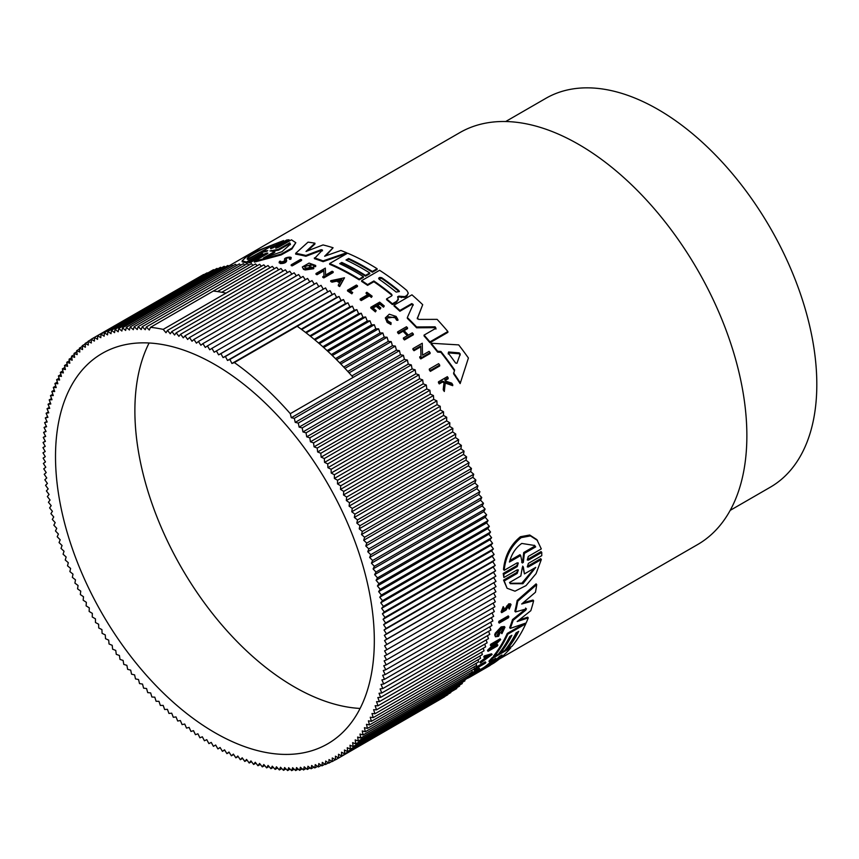 <?xml version="1.0" encoding="UTF-8"?>
<svg xmlns="http://www.w3.org/2000/svg" width="859" height="859" viewBox="0 0 859 859"><rect width="100%" height="100%" fill="white"/><g stroke="black" fill="none" stroke-linecap="round" stroke-linejoin="round"><path stroke-width="1.29" d="M541.342 559.499L528.371 566.983L527.716 566.167L540.687 558.683L541.342 559.499L536.07 573.629L526.041 585.591L515.003 591.185L507.078 588.254L503.567 580.115L516.538 572.631L517.902 570.44M503.567 580.115L504.222 580.931L517.182 573.436L518.342 569.925L517.236 569.818L503.879 577.527L503.202 573.458L516.56 565.759L517.87 563.536M503.202 573.458L503.868 574.295L517.225 566.586L518.278 562.989L517.15 562.849L504.179 570.344L503.503 569.506C504.845 555.752 510.493 544.821 520.436 536.725L529.724 535.017L536.854 539.613L541.299 548.912L528.328 556.407L527.276 560.014L528.392 560.132L541.75 552.423L541.761 555.666L528.403 563.375L527.276 566.886L528.371 566.983M528.392 560.132L527.727 559.306L541.084 551.596L541.75 552.423M499.229 623.097L498.639 622.356A237.825 137.311 -120 0 0 498.918 621.304L508.249 615.914L508.839 616.655A238.759 137.848 60 0 1 508.56 617.707L499.229 623.097A238.759 137.848 -120 0 0 499.508 622.045L508.839 616.655M474.544 670.396L473.975 669.676A237.825 137.311 -120 0 0 476.412 666.981L485.292 661.859L485.861 662.568A238.759 137.848 60 0 1 485.26 663.255L477.271 667.872A238.759 137.848 -120 0 1 475.424 669.891L474.544 670.396A238.759 137.848 -120 0 0 476.992 667.701L485.861 662.568M469.712 674.132L477.078 669.88A237.825 137.311 -120 0 0 478.42 668.646L479.172 668.216L479.752 668.936A238.759 137.848 60 0 1 476.455 671.867L475.51 672.049M510.021 605.767L507.873 607.055L506.112 610.019L501.699 612.65L501.098 611.898L503.213 606.647L503.965 608.269L502.644 611.544L505.371 609.933L509.344 604.618L511.051 604.586L509.237 609.074L508.453 607.496L509.537 605.616M505.371 609.933L504.759 609.181L508.732 603.856L510.439 603.823L511.051 604.586M509.237 609.074L508.453 607.496M467.296 677.096L470.915 675.002L471.494 675.732A238.759 137.848 60 0 1 468.316 677.901L467.436 678.17A238.759 137.848 60 0 1 464.923 679.866L464.783 679.941M484.583 658.488L485.152 659.197L481.201 662.106A238.759 137.848 60 0 1 480.525 663.019L479.956 662.3A237.825 137.311 -120 0 0 480.621 661.398L484.583 658.488A237.825 137.311 -120 0 0 485.442 657.253M485.152 659.197A238.759 137.848 -120 0 0 486.774 656.867L484.326 657.586L483.746 656.877A237.825 137.311 -120 0 0 484.369 655.9L491.541 653.785L492.11 654.494L480.525 663.019M493.904 646.355L497.275 644.411L497.855 645.12A238.759 137.848 60 0 1 497.393 645.957L488.062 651.337L487.493 650.628A237.825 137.311 -120 0 0 487.944 649.801L494.677 643.659M489.158 649.093L489.737 649.812L497.672 641.931L490.908 645.828L490.339 645.12A237.825 137.311 -120 0 0 490.757 644.229L500.088 638.849L500.668 639.558L491.284 648.91L497.855 645.12M494.698 634.812L495.46 636.787L494.698 634.812A237.825 137.311 -120 0 0 495.289 633.18L501.151 626.909L504.362 626.533L504.952 627.253L501.903 633.684L500.818 632.471L503.073 628.831M498.209 635.435L497.629 634.715A237.825 137.311 -120 0 0 498.36 632.793L499.294 632.256L499.884 632.976L498.95 633.513A238.759 137.848 60 0 1 498.209 635.435L496.921 635.338L501.291 629.003L503.503 628.724L501.398 633.19M517.376 632.138A237.825 137.311 -120 0 1 506.842 648.201L507.411 648.921A238.759 137.848 -120 0 0 518.718 631.354L516.087 632.879A238.759 137.848 60 0 1 504.781 650.435L500.561 652.872L499.981 652.164A237.825 137.311 -120 0 0 510.514 636.089M500.561 652.872A238.759 137.848 -120 0 0 511.867 635.316L509.763 636.53A238.759 137.848 60 0 1 498.445 654.086L494.215 656.534L493.646 655.825A237.825 137.311 -120 0 0 507.272 633.416L524.258 623.613M510.343 647.224L510.804 647.804A238.759 137.848 60 0 1 493.85 663.062L473.47 675.002L472.879 674.272A237.825 137.311 -120 0 0 476.928 671.577L484.079 667.336L484.659 668.055A238.759 137.848 -120 0 0 495.793 658.262L489.501 661.902L488.932 661.183A237.825 137.311 -120 0 0 492.293 657.446L494.108 656.405M498.746 653.72L500.453 652.733M505.071 650.07L507.304 648.781M484.079 667.336A237.825 137.311 -120 0 0 492.787 660.013M517.172 600.441L517.773 601.193A238.759 137.848 60 0 1 515.475 611.941L514.885 611.2A237.825 137.311 -120 0 0 517.172 600.441L536.091 583.862L536.703 584.635A238.759 137.848 60 0 1 535.458 592.27L521.671 604.006L533.611 600.795A238.759 137.848 60 0 1 530.808 610.695L517.172 621.529L528.253 617.889A238.759 137.848 60 0 1 526.159 622.947L510.257 628.401A238.759 137.848 -120 0 0 513.113 620.305L525.869 610.051L525.622 608.075M523.228 602.696L533.02 600.054L533.611 600.795M519.137 619.983L527.673 617.17L528.253 617.889M510.257 628.401L509.677 627.671A237.825 137.311 -120 0 0 512.522 619.575L525.279 609.321M471.151 675.303A237.825 137.311 -120 0 0 471.709 674.981L472.901 674.294M439.69 365.064L439.69 365.988L430.359 371.367A237.825 137.311 -120 0 0 429.317 369.961L429.317 369.048L438.648 363.658A238.759 137.848 60 0 1 439.69 365.064L430.359 370.454A238.759 137.848 -120 0 0 429.317 369.048M357.473 285.768L349.473 290.385A238.759 137.848 -120 0 1 352.705 292.543L351.825 293.821A237.825 137.311 -120 0 0 347.53 290.954L347.53 290.192L356.399 285.059A238.759 137.848 60 0 1 357.473 285.768L357.473 286.53L350.096 290.793M372.151 296.194L371.399 297.407A237.825 137.311 -120 0 0 369.37 295.861L361.242 300.553A237.825 137.311 -120 0 0 360.179 299.77L360.179 298.996L368.307 294.304A238.759 137.848 -120 0 0 366.127 292.715L366.879 292.275A238.759 137.848 60 0 1 372.151 296.194L371.399 297.407M367.727 294.648A237.825 137.311 -120 0 0 366.127 293.477L366.127 292.715M397.91 319.516L396.633 319.408L395.204 316.971L386.604 318.141L388.075 321.083L391.081 322.748L390.931 324.519L390.931 323.714L387.162 321.62L385.304 317.916L389.288 314.201L396.117 316.445L397.91 319.516L397.91 320.321L396.633 320.214L395.204 317.776L387.817 316.692M390.931 324.519L387.162 322.415L385.304 317.916M444.307 391.5L444.307 390.512A238.759 137.848 -120 0 0 443.276 388.944L443.276 389.922A237.825 137.311 -120 0 1 444.307 391.5L445.252 383.06L452.725 385.67L452.725 384.682A238.759 137.848 60 0 0 451.716 383.157L445.553 381.042A238.759 137.848 -120 0 0 444.715 379.807L448.14 377.831L448.14 378.787L445.177 380.494M444.135 382.674L442.406 382.105L439.26 383.919A237.825 137.311 -120 0 0 438.466 382.76L438.466 381.804L447.346 376.671A238.759 137.848 -120 0 1 448.14 377.831M383.522 307.189L384.274 305.965L383.522 307.189A237.825 137.311 -120 0 0 379.882 304.14L377.799 305.342M379.882 304.14L379.882 303.356L377.241 304.891A238.759 137.848 60 0 1 380.87 307.93L379.785 309.337A237.825 137.311 -120 0 0 376.156 306.298L373.107 308.059M376.156 306.298L376.156 305.514L372.548 307.597A238.759 137.848 60 0 1 376.178 310.636L375.394 311.881A237.825 137.311 -120 0 0 370.798 308.037L370.798 307.264L379.678 302.143A238.759 137.848 60 0 1 384.274 305.965M407.295 335.719A237.825 137.311 -120 0 0 403.054 331.241L398.662 333.786A237.825 137.311 -120 0 0 397.599 332.691L397.599 331.875L406.479 326.753A238.759 137.848 -120 0 1 407.531 327.837L407.531 328.653L404.095 330.651M407.531 327.837L403.58 330.124A238.759 137.848 60 0 1 408.326 335.117L412.277 332.841A238.759 137.848 60 0 1 413.329 333.979L413.329 334.817L404.46 339.939A237.825 137.311 -120 0 0 403.408 338.8L403.408 337.963L407.8 335.429A238.759 137.848 -120 0 0 403.054 330.425L398.662 332.959A238.759 137.848 -120 0 0 397.599 331.875M430.112 352.662L430.112 353.543L420.781 358.933A237.825 137.311 -120 0 0 419.729 357.634L420.942 356.055L420.749 345.952L413.995 349.86A238.759 137.848 -120 0 0 412.932 348.625L422.274 343.235L422.499 355.164L429.071 351.374A238.759 137.848 60 0 1 430.112 352.662L420.781 358.053A238.759 137.848 -120 0 0 419.729 356.753M420.942 356.936L420.749 346.811L413.995 350.719A237.825 137.311 -120 0 0 412.932 349.484L412.932 348.625M468.413 357.999L460.145 383.597A237.825 137.311 -120 0 0 453.606 373.794L454.615 369.95A238.759 137.848 -120 0 0 440.914 351.449L437.628 351.234A238.759 137.848 -120 0 0 431.1 343.246L458.695 344.888A238.759 137.848 60 0 1 468.413 357.999L460.145 383.597M454.39 370.583A237.825 137.311 -120 0 0 440.914 352.34L437.628 352.126A237.825 137.311 -120 0 0 431.1 344.105L431.1 343.246M373.88 281.731L373.88 280.968A238.759 137.848 -120 0 1 391.607 294.229L391.607 295.002A237.825 137.311 -120 0 0 373.88 281.731L367.588 285.36A237.825 137.311 -120 0 0 361.639 281.408L361.639 280.646L379.581 270.295A238.759 137.848 60 0 1 406.833 290.46L408.283 293.134L406.833 296.226L404.793 297.407L398.705 296.946L397.803 297.848M397.642 296.666L398.329 299.555L396.536 302.153L392.38 304.558A237.825 137.311 -120 0 0 386.582 299.673L386.582 298.889L391.607 295.979L391.607 294.229M417.592 318.925L417.302 317.948L418.73 319.408L437.113 319.365A238.759 137.848 60 0 1 447.872 331.52L447.872 332.379L429.94 342.73A237.825 137.311 -120 0 0 424.067 335.955L424.067 335.107L435.964 328.235L435.116 326.817L416.604 326.968A238.759 137.848 -120 0 0 407.338 317.54L413.179 304.473L411.772 303.592L399.886 310.453A238.759 137.848 -120 0 0 394.002 305.181L411.944 294.83A238.759 137.848 60 0 1 422.703 304.687L417.302 318.464M435.964 329.083L435.116 327.655L416.604 327.794A237.825 137.311 -120 0 0 407.338 318.356L407.338 317.54M413.179 305.267L411.772 304.387L399.886 311.259A237.825 137.311 -120 0 0 394.002 305.976L394.002 305.181M422.703 304.687L417.302 318.764M499.219 659.1L697.615 544.563A237.825 137.311 -120 0 0 734.069 353.994A237.825 137.311 -120 0 0 578.698 144.419A237.825 137.311 -120 0 0 459.79 132.64L228.644 266.086M365.515 276.168L365.515 275.406L369.735 272.969L369.735 273.742L365.515 276.168A237.825 137.311 -120 0 0 358.16 271.745A237.825 137.311 -120 0 0 341.796 263.208L341.796 262.446L339.681 263.659A238.759 137.848 60 0 1 363.4 276.63L363.4 277.393L359.169 279.83A237.825 137.311 -120 0 0 351.814 275.406A237.825 137.311 -120 0 0 329.652 264.304L329.652 263.53L347.584 253.18A238.759 137.848 60 0 1 377.101 268.717L377.101 269.479L372.366 272.217A237.825 137.311 -120 0 0 365.011 267.783A237.825 137.311 -120 0 0 348.647 259.257L346.746 260.352M339.649 282.836A237.825 137.311 -120 0 0 339.294 282.632A237.825 137.311 -120 0 0 336.728 281.183L332.014 282.171A237.825 137.311 -120 0 0 330.715 281.462L330.715 280.7L344.502 277.79L339.638 286.552A237.825 137.311 -120 0 0 338.328 285.779L338.328 285.005A238.759 137.848 60 0 1 339.638 285.789L339.638 286.552M322.458 250.828L321.191 250.463L305.89 256.272A237.825 137.311 -120 0 0 295.679 254.135L295.679 253.319A238.759 137.848 60 0 1 305.89 255.477L305.89 256.272M295.679 253.319L308.037 242.152A238.759 137.848 60 0 1 314.931 243.194L314.931 244.01L307.49 250.882M314.931 243.194L306.019 251.451L323.038 244.933A238.759 137.848 60 0 1 333.088 247.768L325.819 255.81M333.088 247.768L324.627 256.24L340.862 250.484A238.759 137.848 60 0 1 346.606 252.761L346.606 253.534L323.091 261.673A237.825 137.311 -120 0 0 314.373 258.656L322.458 250.033L321.191 249.679L305.89 255.477M305.256 269.962L305.256 269.178L313.739 267.944L313.739 268.717L305.256 269.962A237.825 137.311 -120 0 0 303.474 269.329L302.325 266.966L309.068 263.101L315.693 265.485L313.621 265.936L313.621 266.709L315.65 266.612L315.65 265.839M315.693 265.485L315.65 266.612M312.289 265.066L305.46 266M310.035 268.212A237.825 137.311 -120 0 0 309.09 267.868L309.09 267.085A238.759 137.848 60 0 1 311.216 267.879L305.729 268.072L304.365 266.719L312.289 264.293L313.653 265.689M324.015 276.695L323.811 270.821L317.057 274.73A237.825 137.311 -120 0 0 316.005 274.257L316.005 273.495L325.336 268.105L325.561 275.03L332.132 271.24A238.759 137.848 60 0 1 333.174 271.755L323.843 277.146A238.759 137.848 -120 0 0 322.801 276.63L324.015 275.932L323.811 270.821M333.174 271.755L333.174 272.518L323.843 277.908A237.825 137.311 -120 0 0 322.801 277.403L322.801 276.63M279.497 262.092L280.217 263.563C283.942 263.584 286.068 262.725 286.616 260.996L286.616 260.191C286.068 261.92 283.942 262.779 280.217 262.757L279.497 261.286L280.775 261.243L280.775 262.027M285.22 261.394L284.587 259.386C283.695 257.464 293.252 255.971 290.836 258.452L289.462 258.495L289.462 259.3L290.836 259.257L291.137 257.861L290.836 259.257M301.573 259.686L301.573 260.481L292.232 265.871A237.825 137.311 -120 0 0 291.19 265.603L291.19 264.808L300.521 259.418A238.759 137.848 60 0 1 301.573 259.686L292.232 265.077A238.759 137.848 -120 0 0 291.19 264.808M264.583 253.942L264.583 254.822L249.99 262.661L248.82 262.768L248.82 261.877L262.167 254.178C263.058 253.233 262.145 253.351 259.429 254.511L246.458 262.006L242.131 260.868L245.964 257.195L257.12 250.871L283.577 240.574L270.606 248.058L270.606 248.67L270.606 248.058L270.606 248.67L273.345 247.725L286.691 240.015L289.107 239.779L275.76 247.489L275.76 248.176L275.76 247.489L275.76 248.176L278.509 247.295L291.48 239.811L295.807 242.7L291.953 248.111L281.194 254.081L254.361 261.243L267.332 253.759C268.223 252.761 267.31 252.825 264.583 253.942L251.236 261.651L251.236 262.532M259.429 254.511L259.429 255.413L246.458 262.897L242.131 261.812L242.131 260.868M283.577 240.574L283.577 241.465L271.39 248.509M289.107 239.779L289.107 240.66L276.19 248.122M295.807 242.7L291.953 248.938L281.183 254.919L254.361 262.113L254.361 261.243M279.1 262.8L279.497 261.286M284.587 260.191L284.587 259.386L285.22 260.588L281.226 262.178L280.775 261.243L281.226 262.178M251.236 261.651L248.82 261.877M495.289 633.18L495.879 633.91L501.742 627.639L504.952 627.253M504.179 570.344C505.554 556.611 511.223 545.712 521.166 537.637L530.433 535.909L537.551 540.483M730.204 510.364L770.319 487.193A224.5 129.612 -120 0 0 804.733 307.307A224.5 129.612 -120 0 0 658.069 109.48A224.5 129.612 -120 0 0 545.819 98.355L505.704 121.516M499.38 656.491L502.01 654.977A238.759 137.848 60 0 1 491.273 664.275L488.642 665.8A238.759 137.848 -120 0 0 499.38 656.491M509.419 562.044C511.696 553.819 515.808 547.623 521.767 543.436L534.695 545.497L535.662 546.893L524.398 553.389L523.335 562.377L522.261 562.999L520.683 555.537L509.419 562.044M522.293 567.563L522.82 566.607L523.346 566.951L524.441 573.898L535.748 567.37L522.906 583.712L510.31 583.691L509.516 582.52L520.822 575.992L522.293 567.563M214.911 732.695A225.434 130.149 60 0 1 67.646 534.04A225.434 130.149 60 0 1 102.2 353.403A225.434 130.149 60 0 1 214.911 364.57A225.434 130.149 60 0 1 362.187 563.214A225.434 130.149 60 0 1 327.633 743.862A225.434 130.149 60 0 1 214.911 732.695M149.101 342.988A225.434 130.149 -120 0 0 294.283 686.867A225.434 130.149 -120 0 0 360.093 708.45M341.796 263.208L340.422 264.003M399.886 311.259L399.886 310.453M416.604 327.794L416.604 326.968M429.94 342.73L429.94 341.871A238.759 137.848 -120 0 0 424.067 335.107M447.872 331.52L429.94 341.871M323.091 261.673L323.091 260.9A238.759 137.848 -120 0 0 314.373 257.883M346.606 252.761L323.091 260.9M367.588 285.36L367.588 284.597A238.759 137.848 -120 0 0 361.639 280.646M373.88 280.968L367.588 284.597M392.133 295.163L391.607 295.979M392.38 304.558L392.38 303.764A238.759 137.848 -120 0 0 386.582 298.889M396.536 302.153L396.536 301.369L392.38 303.764M398.329 298.771L396.536 301.369M397.803 297.064L398.705 296.162L398.705 296.946M404.793 297.407L404.793 296.623L398.705 296.162M408.283 293.134L406.833 295.442L404.793 296.623M348.647 259.257L348.647 258.495L346.005 260.009A238.759 137.848 60 0 1 369.735 272.969M372.366 272.217L372.366 271.455A238.759 137.848 -120 0 0 348.647 258.495M377.101 268.717L372.366 271.455M359.169 279.83L359.169 279.068A238.759 137.848 -120 0 0 329.652 263.53M363.4 276.63L359.169 279.068M365.515 275.406A238.759 137.848 -120 0 0 341.796 262.446M437.628 352.126L437.628 351.234M440.914 352.34L440.914 351.449M460.145 382.599A238.759 137.848 -120 0 0 453.606 372.827M313.739 267.944A238.759 137.848 -120 0 0 310.024 266.548L309.09 267.085M303.474 269.329L302.325 266.966M305.256 269.178A238.759 137.848 -120 0 0 303.474 268.545M413.995 350.719L413.995 349.86M420.749 346.811L420.749 345.952M420.781 358.933L420.781 358.053M323.843 277.908L323.843 277.146M317.057 274.73L317.057 273.957A238.759 137.848 -120 0 0 316.005 273.495M323.811 270.048L317.057 273.957M336.728 281.183L336.728 280.41A238.759 137.848 -120 0 1 339.992 282.278L338.328 285.005M344.502 277.79L339.638 285.789M332.014 282.171L332.014 281.408A238.759 137.848 -120 0 0 330.715 280.7M336.728 280.41L332.014 281.408M398.662 333.786L398.662 332.959M403.054 331.241L403.054 330.425M404.46 339.939L404.46 339.101A238.759 137.848 -120 0 0 403.408 337.963M413.329 333.979L404.46 339.101M375.394 311.881L375.394 311.087A238.759 137.848 -120 0 0 370.798 307.264M376.178 310.636L375.394 311.087M379.785 309.337L379.785 308.553A238.759 137.848 -120 0 0 376.156 305.514M380.87 307.93L379.785 308.553M383.522 306.405A238.759 137.848 -120 0 0 379.882 303.356M285.907 258.924L286.616 260.191M285.94 259.053C287.475 257.646 288.645 257.464 289.462 258.495L289.612 258.183M439.26 383.919L439.26 382.953A238.759 137.848 -120 0 0 438.466 381.804M442.406 382.105L442.406 381.138L439.26 382.953M443.276 388.944L444.135 381.707L442.406 381.138M445.252 383.06L444.307 390.512M452.725 384.682L445.252 382.083M396.633 319.408L396.633 320.214M391.081 322.748L390.931 323.714M361.242 300.553L361.242 299.78A238.759 137.848 -120 0 0 360.179 298.996M369.37 295.861L369.37 295.099L361.242 299.78M371.399 296.634A238.759 137.848 -120 0 0 369.37 295.099M351.825 293.821L351.825 293.059A238.759 137.848 -120 0 0 347.53 290.192M352.705 292.543L351.825 293.059M292.232 265.871L292.232 265.077M430.359 371.367L430.359 370.454M267.901 253.212L267.332 253.759M246.458 262.897L246.458 262.006M262.736 253.663L262.167 254.178M490.231 665.36A238.759 137.848 60 0 1 489.136 666.004L471.194 676.366A238.759 137.848 -120 0 0 472.3 675.722L490.231 665.36M471.709 674.981L472.3 675.722M467.93 678.127L467.951 678.138A238.759 137.848 -120 0 0 471.194 676.366M526.492 608.859L515.475 611.941M526.223 608.816L525.869 610.051M512.522 619.575L513.113 620.305M517.773 601.193L536.703 584.635M492.293 657.446L492.873 658.155L510.804 647.804M489.501 661.902A238.759 137.848 -120 0 0 492.873 658.155M484.659 668.055L482.543 669.408L481.963 668.678M476.928 671.577L477.518 672.307L482.543 669.408M473.47 675.002A238.759 137.848 -120 0 0 477.518 672.307M525.343 623.226L525.783 623.784A238.759 137.848 60 0 1 512.147 646.183L507.411 648.921M507.272 633.416L507.852 634.135L525.783 623.784M494.215 656.534A238.759 137.848 -120 0 0 507.852 634.135M495.46 636.787L498.585 636.304A238.759 137.848 -120 0 0 499.884 632.976M498.36 632.793L498.95 633.513M495.278 635.542A238.759 137.848 -120 0 0 495.879 633.91M487.944 649.801L488.524 650.51L489.737 649.812M488.062 651.337A238.759 137.848 -120 0 0 488.524 650.51M490.757 644.229L491.327 644.948L500.668 639.558M490.908 645.828A238.759 137.848 -120 0 0 491.327 644.948M480.621 661.398L481.201 662.106M484.369 655.9L484.938 656.62L492.11 654.494M484.326 657.586A238.759 137.848 -120 0 0 484.938 656.62M464.74 679.63L471.494 675.732M464.773 679.877A238.759 137.848 -120 0 0 466.362 678.793L464.751 679.716M467.564 678.342A238.759 137.848 -120 0 0 470.088 676.634L467.446 678.159M501.699 612.65L503.825 607.399M509.076 605.788C510.493 605.563 510.482 606.379 509.054 608.247M478.42 668.646L479 669.365L479.752 668.936M477.078 669.88L477.658 670.6A238.759 137.848 -120 0 0 479 669.365M469.508 675.271L477.658 670.6M468.735 675.722L468.874 675.883A238.759 137.848 -120 0 0 469.529 675.292M475.703 672.296A238.759 137.848 -120 0 0 476.992 671.19L468.874 675.883M476.412 666.981L476.992 667.701M498.918 621.304L499.508 622.045M507.078 588.254L504.222 580.931M503.879 577.527L503.868 574.295M261.404 266.247L259.633 264.314L150.497 327.322L149.283 330.028L146.341 326.935L255.477 263.928L257.185 265.721M150.497 327.322A243.204 140.414 60 0 1 163.199 329.384L226.035 293.112A243.204 140.414 -120 0 0 221.762 292.275A243.204 140.414 -120 0 0 217.52 291.577L263.82 264.851L265.667 266.924M221.762 292.275L268.062 265.538L269.962 267.75M226.035 293.112L272.335 266.376L274.3 268.727M146.341 326.935L145.214 329.716L142.24 326.699L141.187 329.566L138.181 326.613L137.215 329.555L134.176 326.688L133.285 329.706L130.235 326.903L129.419 329.996L126.348 327.279L125.618 330.436L122.515 327.805L121.871 331.026L118.746 328.482L118.188 331.778L115.052 329.308L114.569 332.658L111.423 330.286L111.015 333.7L107.858 331.413L107.536 334.892L104.368 332.691L104.143 336.223L100.965 334.119L100.814 337.694L97.625 335.686L97.561 339.326L94.383 337.404L94.393 341.087L91.204 339.262L91.301 342.999L88.123 341.27L88.305 345.05L85.127 343.417L85.395 347.24L82.217 345.705L82.561 349.559L79.404 348.131L79.833 352.029L76.676 350.697L77.181 354.627L74.046 353.403L74.636 357.355L71.512 356.238L72.188 360.222L69.074 359.202L69.837 363.207L66.744 362.294L67.582 366.331L64.5 365.515L65.424 369.574L62.374 368.865L63.373 372.935L60.345 372.344L61.419 376.425L58.423 375.931L59.582 380.032L56.619 379.646L57.843 383.748L54.912 383.479L56.222 387.581L53.312 387.409L54.697 391.521L51.83 391.468L53.29 395.569L50.456 395.623L51.991 399.736L49.199 399.886L50.799 403.988L48.05 404.256L49.725 408.347L47.02 408.712L48.77 412.803L46.107 413.276L47.921 417.345L45.302 417.936L47.181 421.984L44.614 422.671L46.569 426.708L44.045 427.503L46.064 431.508L43.594 432.41L45.677 436.404L43.261 437.403L45.409 441.365L43.047 442.471L45.248 446.401L42.95 447.614L45.216 451.512L42.971 452.822L45.291 456.677L43.111 458.105L45.484 461.917L43.358 463.441L45.795 467.21L43.734 468.831L46.214 472.568L44.228 474.286L46.762 477.969L44.829 479.784L47.417 483.424L45.559 485.335L48.19 488.921L46.397 490.929L49.07 494.462L47.352 496.556L50.069 500.035L48.426 502.225L51.186 505.65L49.607 507.927L52.41 511.288L50.906 513.65L53.741 516.946L52.313 519.405L55.191 522.637L53.838 525.171L56.748 528.339L55.47 530.959L58.412 534.051L57.209 536.757L60.184 539.785L59.056 542.566L62.063 545.519L61.01 548.375L64.038 551.253L63.072 554.195L66.132 556.986L65.241 560.004L68.312 562.709L67.507 565.802L70.61 568.433L69.88 571.589L72.994 574.134L72.349 577.355L75.474 579.825L74.916 583.111L78.062 585.494L77.568 588.844L80.735 591.132L80.327 594.546L83.495 596.737L83.173 600.216L86.351 602.32L86.115 605.853L89.293 607.861L89.143 611.447L92.321 613.358L92.257 616.998L95.435 618.824L95.456 622.507L98.635 624.225L98.731 627.961L101.91 629.583L102.092 633.362L105.26 634.887L105.528 638.699L108.696 640.127L109.039 643.982L112.196 645.313L112.626 649.2L115.761 650.424L116.276 654.343L119.401 655.471L120.002 659.422L123.105 660.431L123.782 664.415L126.874 665.328L127.637 669.333L130.708 670.149L131.545 674.175L134.595 674.873L135.507 678.921L138.535 679.523L139.523 683.581L142.519 684.075L143.603 688.156L146.567 688.531L147.716 692.622L150.658 692.902L151.882 697.003L154.792 697.164L156.102 701.277L158.969 701.331L160.343 705.443L163.178 705.389L164.638 709.502L167.43 709.341L168.955 713.453L171.703 713.185L173.314 717.286L176.02 716.921L177.695 721.012L180.358 720.529L182.097 724.609L184.717 724.03L186.532 728.099L189.098 727.401L190.977 731.46L193.5 730.655L195.444 734.692L197.914 733.79L199.922 737.795L202.337 736.786L204.421 740.78L206.772 739.663L208.909 743.626L211.217 742.401L213.419 746.331L215.652 745.011L217.918 748.908L220.097 747.491L222.417 751.346L224.532 749.832L226.916 753.644L228.966 752.033L231.393 755.813L233.39 754.095L235.871 757.831L237.803 756.017L240.337 759.7L242.195 757.788L244.772 761.428L246.565 759.431L249.196 763.017L250.925 760.913L253.598 764.456L255.252 762.266L257.968 765.745L259.558 763.458L262.317 766.883L263.82 764.51L266.623 767.871L268.062 765.412L270.907 768.708L272.26 766.174L275.138 769.406L276.426 766.776L279.336 769.943L280.539 767.237L283.491 770.33L284.619 767.538L287.593 770.566L288.645 767.699L291.652 770.641L292.618 767.699L295.646 770.577L296.538 767.559L299.598 770.351L300.403 767.27L303.485 769.975L304.215 766.819L307.318 769.46L307.962 766.228L311.076 768.773L311.645 765.487L314.781 767.946L315.264 764.596L318.41 766.969L318.807 763.554L321.975 765.841L322.286 762.373L325.454 764.564L325.69 761.042L328.868 763.146L329.018 759.56L332.197 761.579L332.272 757.939L335.45 759.861L335.439 756.167L338.618 757.992L338.521 754.266L341.71 755.984L341.528 752.216L344.706 753.837L344.438 750.025L347.616 751.55L347.261 747.695L350.429 749.123L350 745.236L353.156 746.557L352.641 742.638L355.787 743.862L355.197 739.91L358.321 741.027L357.645 737.043L360.759 738.064L359.996 734.048L363.089 734.96L362.251 730.934L365.322 731.739L364.409 727.691L367.459 728.389L366.46 724.32L369.477 724.921L368.404 720.841L371.399 721.324L370.25 717.233L373.214 717.619L371.979 713.518L374.921 713.786L373.611 709.684L376.51 709.845L375.136 705.733L378.003 705.797L376.543 701.685L379.367 701.642L377.842 697.529L380.634 697.368L379.023 693.267L381.783 693.009L380.108 688.918L382.813 688.542L381.063 684.462L383.726 683.979L381.911 679.92L384.531 679.329L382.642 675.281L385.208 674.583L383.264 670.557L385.777 669.762L383.769 665.746L386.228 664.845L384.156 660.861L386.561 659.852L384.424 655.9L386.786 654.783L384.585 650.864L386.883 649.651L384.617 645.753L386.861 644.433L384.542 640.578L386.722 639.16L384.349 635.338L386.464 633.824L384.037 630.044L386.099 628.423L383.608 624.697L385.605 622.979L383.071 619.285L384.993 617.471L382.416 613.831L384.274 611.93L381.643 608.333L383.436 606.336L380.752 602.803L382.48 600.699L379.753 597.22L381.407 595.04L378.647 591.615L380.226 589.338L377.423 585.978L378.926 583.605L376.081 580.308L377.52 577.86L374.642 574.628L375.995 572.083L373.085 568.926L374.363 566.296L371.421 563.203L372.623 560.497L369.649 557.48L370.777 554.689L367.77 551.746L368.822 548.88L365.784 546.013L366.761 543.071L363.701 540.279L364.592 537.262L361.51 534.545L362.326 531.463L359.223 528.833L359.953 525.676L356.839 523.12L357.484 519.899L354.348 517.44L354.917 514.144L351.771 511.771L352.254 508.421L349.098 506.134L349.506 502.719L346.338 500.518L346.649 497.05L343.482 494.945L343.718 491.412L340.529 489.394L340.69 485.818L337.501 483.896L337.576 480.267L334.387 478.442L334.376 474.759L331.198 473.03L331.102 469.304L327.923 467.672L327.741 463.903L324.562 462.378L324.305 458.556L321.137 457.128L320.794 453.273L317.637 451.952L317.207 448.065L314.061 446.841L313.556 442.911L310.421 441.794L309.831 437.843L306.717 436.823L306.051 432.839L302.959 431.927L302.196 427.922L299.125 427.116L298.288 423.09L295.238 422.381L294.326 418.333L291.298 417.742L290.299 413.673A243.204 140.414 -120 0 0 234.378 362.573L231.919 363.475L229.901 359.459L227.495 360.469L225.412 356.485L223.061 357.602L220.913 353.64L218.615 354.853L216.414 350.923L214.17 352.244L211.915 348.357L209.736 349.774L207.416 345.909L205.29 347.433L202.917 343.611L200.866 345.232L198.429 341.452L196.443 343.171L193.951 339.434L192.029 341.248L189.495 337.555L187.638 339.466L185.05 335.826L183.257 337.834L180.626 334.248L178.908 336.341L176.235 332.809L174.581 334.999L171.854 331.52L170.275 333.797L167.516 330.382L276.652 267.374L278.66 269.855M171.854 331.52L280.99 268.513L283.051 271.143M176.235 332.809L285.371 269.801L287.464 272.571M180.626 334.248L289.762 271.24L291.899 274.139M185.05 335.826L294.186 272.818L296.355 275.868M189.495 337.555L298.631 274.547L300.822 277.736M193.951 339.434L303.087 276.426L305.299 279.755M198.429 341.452L307.565 278.445L309.798 281.902M202.917 343.611L312.053 280.603L314.297 284.2M207.416 345.909L316.552 282.901L318.796 286.638M211.915 348.357L321.051 285.338L323.295 289.215M216.414 350.923L325.55 287.915L327.751 291.845L330.049 290.632L332.197 294.583L334.548 293.477L336.631 297.461L339.037 296.452L341.055 300.467L343.514 299.566L345.468 303.592L347.981 302.798L349.871 306.846L352.437 306.158L354.252 310.228L356.861 309.637L358.611 313.718L361.274 313.245L362.949 317.336L365.655 316.96L367.255 321.062L370.004 320.804L371.539 324.906L374.331 324.756L375.791 328.857L378.615 328.814L380 332.916L382.867 332.981L384.177 337.082L387.076 337.254L388.311 341.356L391.242 341.624L392.402 345.715L395.365 346.102L396.439 350.182L399.435 350.665L400.434 354.735L403.462 355.325L404.374 359.373L407.424 360.082L408.261 364.109L411.332 364.914L412.084 368.919L415.176 369.832L415.853 373.815L418.967 374.835L419.557 378.787L422.692 379.903L423.197 383.833L426.343 385.057L426.773 388.944L429.929 390.265L430.273 394.12L433.441 395.548L433.698 399.36L436.877 400.895L437.059 404.664L440.238 406.296L440.334 410.022L443.512 411.751L443.523 415.434L446.712 417.249L446.637 420.889L449.826 422.811L449.665 426.386L452.854 428.405L452.618 431.927L455.785 434.042L455.474 437.51L458.642 439.711L458.234 443.126L461.39 445.413L460.907 448.763L464.053 451.136L463.484 454.432L466.62 456.891L465.975 460.113L469.089 462.668L468.359 465.825L471.462 468.456L470.646 471.537L473.728 474.254L472.837 477.271L475.897 480.063L474.92 483.005L477.958 485.872L476.906 488.739L479.913 491.681L478.785 494.473L481.759 497.49L480.557 500.196L483.499 503.288L482.221 505.919L485.131 509.076L483.778 511.62L486.656 514.852L485.217 517.301L488.062 520.597L486.559 522.97L489.362 526.331L487.783 528.607L490.543 532.022L488.889 534.212L491.616 537.691L489.888 539.796L492.572 543.328L490.779 545.325L493.41 548.922L491.552 550.823L494.129 554.463L492.207 556.278L494.741 559.971L492.744 561.689L495.235 565.415L493.173 567.037L495.6 570.816L493.485 572.33L495.858 576.153L493.678 577.57L495.997 581.425L493.753 582.746L496.019 586.633L386.883 649.651M493.764 587.943L495.922 591.776L386.786 654.783M493.667 593.075L495.697 596.844L386.561 659.852M493.442 598.154L495.364 601.837L386.228 664.845M493.109 603.147L494.913 606.755L385.777 669.762M492.647 608.065L494.344 611.576L385.208 674.583M492.067 612.896L493.667 616.322L384.531 679.329M491.38 617.642L492.862 620.971L383.726 683.979M490.564 622.303L491.949 625.535L382.813 688.542M489.63 626.866L490.918 630.001L381.783 693.009M488.588 631.344L489.77 634.361L380.634 697.368M487.418 635.714L488.503 638.624L379.367 701.642M486.14 639.987L487.139 642.79L378.003 705.797M484.755 644.164L485.646 646.838L376.51 709.845M483.241 648.223L484.057 650.778L374.921 713.786M481.62 652.185L482.35 654.601L373.214 717.619M479.891 656.029L480.535 658.316L371.399 721.324M478.044 659.755L478.613 661.913L369.477 724.921M476.101 663.363L476.595 665.381L367.459 728.389M474.039 666.852L474.458 668.731L365.322 731.739M471.87 670.224L472.225 671.953L363.089 734.96M469.594 673.477L469.894 675.056L360.759 738.064M467.21 676.591L467.457 678.019L358.321 741.027M464.73 679.587L464.923 680.854L355.787 743.862M462.142 682.454L462.292 683.549L353.156 746.557M459.458 685.181L459.565 686.116L350.429 749.123M456.677 687.78L456.752 688.542L347.616 751.55M453.799 690.249L344.706 753.837M450.825 692.569L341.71 755.984M447.754 694.759L338.618 757.992M444.586 696.81L335.45 759.861M91.204 339.262L203.647 274.483M97.625 335.686L207.062 272.861M100.965 334.119L210.541 271.401M104.368 332.691L213.504 269.683L214.084 270.08M107.858 331.413L216.994 268.405L217.714 268.921M111.423 330.286L220.559 267.278L221.397 267.911M115.052 329.308L224.188 266.301L225.144 267.052M118.746 328.482L227.882 265.474L228.956 266.354M122.515 327.805L231.651 264.797L232.832 265.796M126.348 327.279L235.473 264.271L236.762 265.399M130.235 326.903L239.371 263.896L240.745 265.163M134.176 326.688L243.312 263.681L244.783 265.066M138.181 326.613L247.317 263.606L248.874 265.13M142.24 326.699L251.376 263.692L253.008 265.345M379.184 279.282C378.368 277.607 379.248 277.103 381.826 277.758A238.759 137.848 60 0 1 398.823 290.557L399.371 291.545L396.182 292.081A238.759 137.848 -120 0 0 379.184 279.282L378.647 278.423M460.188 354.187L456.956 363.271L455.635 363.056A238.759 137.848 -120 0 0 448.258 353.103L448.591 351.986L459.2 352.866L460.22 353.983M448.258 353.103L448.258 354.005M341.764 279.368L340.271 281.816A238.759 137.848 -120 0 0 337.523 280.249L341.764 279.368M248.208 259.45C242.7 259.139 260.374 248.927 274.45 244.3L263.187 250.807L267.793 250.688L266.719 251.311L259.472 252.943L248.208 259.45L247.499 258.688M270.145 250.978L278.423 249.346L289.73 242.818L290.439 244.181L281.924 251.719L263.488 257.968L274.794 251.44L269.962 250.914M489.383 656.072L485.829 658.703A238.759 137.848 -120 0 0 487.182 656.738L489.383 656.072M398.823 290.557L398.823 291.341A237.825 137.311 -120 0 0 381.826 278.531L379.152 278.402M460.188 355.111L459.2 353.779L448.591 352.888M341.764 280.131L337.523 281.011M263.187 250.807L263.187 251.719L264.314 251.741M270.284 246.705L247.65 259.107M274.794 251.44L274.794 252.299L266.011 257.367M290.385 244.632L289.73 242.818M289.73 243.677L278.423 250.205L278.423 249.346M272.808 251.053L278.423 250.205M509.892 560.519L519.996 554.689L520.683 555.537M521.596 562.162L522.669 561.55L523.722 552.541L534.974 546.034L535.662 546.893M524.398 553.389L523.722 552.541M534.974 546.034L534.47 545.25M509.999 583.282L521.864 583.186L534.341 568.347M522.691 566.135L524.441 573.898M217.52 291.577A243.204 140.414 -120 0 0 213.333 291.04M167.516 330.382L166.002 332.744L163.199 329.384M290.299 413.673L353.135 377.402A243.204 140.414 -120 0 0 349.065 372.827A243.204 140.414 -120 0 0 344.942 368.361A243.204 140.414 -120 0 0 340.776 363.98A243.204 140.414 -120 0 0 336.567 359.706A243.204 140.414 -120 0 0 332.315 355.54A243.204 140.414 -120 0 0 328.031 351.481A243.204 140.414 -120 0 0 323.703 347.53A243.204 140.414 -120 0 0 319.355 343.697A243.204 140.414 -120 0 0 314.974 339.971A243.204 140.414 -120 0 0 310.561 336.374A243.204 140.414 -120 0 0 306.137 332.884A243.204 140.414 -120 0 0 301.681 329.523A243.204 140.414 -120 0 0 297.214 326.291L234.378 362.573M231.919 363.475L341.055 300.467M343.514 299.566L297.214 326.291M353.135 377.402L399.435 350.665M400.434 354.735L291.298 417.742M229.901 359.459L339.037 296.452M345.468 303.592L301.187 329.158M351.846 375.931L396.439 350.182M403.462 355.325L294.326 418.333M227.495 360.469L336.631 297.461M347.981 302.798L301.681 329.523M349.065 372.827L395.365 346.102M404.374 359.373L295.238 422.381M225.412 356.485L334.548 293.477M349.871 306.846L305.546 332.433M347.82 371.453L392.402 345.715M407.424 360.082L298.288 423.09M223.061 357.602L332.197 294.583M352.437 306.158L306.137 332.884M344.942 368.361L391.242 341.624M408.261 364.109L299.125 427.116M220.913 353.64L330.049 290.632M354.252 310.228L309.895 335.837M343.74 367.083L388.311 341.356M411.332 364.914L302.196 427.922M218.615 354.853L327.751 291.845M356.861 309.637L310.561 336.374M340.776 363.98L387.076 337.254M412.084 368.919L302.959 431.927M358.611 313.718L314.222 339.348M339.627 362.799L384.177 337.082M415.176 369.832L306.051 432.839M361.274 313.245L314.974 339.971M336.567 359.706L382.867 332.981M415.853 373.815L306.717 436.823M362.949 317.336L318.528 342.977M335.472 358.622L380 332.916M418.967 374.835L309.831 437.843M365.655 316.96L319.355 343.697M332.315 355.54L378.615 328.814M419.557 378.787L310.421 441.794M367.255 321.062L322.812 346.725M331.284 354.552L375.791 328.857M422.692 379.903L313.556 442.911M370.004 320.804L323.703 347.53M328.031 351.481L374.331 324.756M423.197 383.833L314.061 446.841M371.539 324.906L327.064 350.59M426.343 385.057L317.207 448.065M426.773 388.944L317.637 451.952M429.929 390.265L320.794 453.273M430.273 394.12L321.137 457.128M433.441 395.548L324.305 458.556M433.698 399.36L324.562 462.378M436.877 400.895L327.741 463.903M437.059 404.664L327.923 467.672M440.238 406.296L331.102 469.304M440.334 410.022L331.198 473.03M443.512 411.751L334.376 474.759M443.523 415.434L334.387 478.442M446.712 417.249L337.576 480.267M446.637 420.889L337.501 483.896M449.826 422.811L340.69 485.818M449.665 426.386L340.529 489.394M88.123 341.27L91.215 339.488M452.854 428.405L343.718 491.412M452.618 431.927L343.482 494.945M85.127 343.417L88.144 341.678M455.785 434.042L346.649 497.05M455.474 437.51L346.338 500.518M82.217 345.705L85.17 344.008M458.642 439.711L349.506 502.719M458.234 443.126L349.098 506.134M79.404 348.131L82.281 346.467M461.39 445.413L352.254 508.421M460.907 448.763L351.771 511.771M76.676 350.697L79.5 349.065M464.053 451.136L354.917 514.144M463.484 454.432L354.348 517.44M74.046 353.403L76.816 351.803M466.62 456.891L357.484 519.899M465.975 460.113L356.839 523.12M71.512 356.238L74.228 354.66M469.089 462.668L359.953 525.676M468.359 465.825L359.223 528.833M69.074 359.202L71.748 357.655M471.462 468.456L362.326 531.463M470.646 471.537L361.51 534.545M66.744 362.294L69.375 360.78M473.728 474.254L364.592 537.262M472.837 477.271L363.701 540.279M64.5 365.515L67.099 364.023M475.897 480.063L366.761 543.071M474.92 483.005L365.784 546.013M62.374 368.865L64.93 367.394M477.958 485.872L368.822 548.88M476.906 488.739L367.77 551.746M60.345 372.344L62.868 370.884M479.913 491.681L370.777 554.689M478.785 494.473L369.649 557.48M58.423 375.931L60.914 374.503M481.759 497.49L372.623 560.497M480.557 500.196L371.421 563.203M56.619 379.646L59.078 378.228M483.499 503.288L374.363 566.296M482.221 505.919L373.085 568.926M54.912 383.479L57.338 382.072M485.131 509.076L375.995 572.083M483.778 511.62L374.642 574.628M53.312 387.409L55.717 386.024M486.656 514.852L377.52 577.86M485.217 517.301L376.081 580.308M51.83 391.468L54.214 390.093M488.062 520.597L378.926 583.605M486.559 522.97L377.423 585.978M50.456 395.623L52.818 394.26M489.362 526.331L380.226 589.338M487.783 528.607L378.647 591.615M49.199 399.886L51.54 398.533M490.543 532.022L381.407 595.04M488.889 534.212L379.753 597.22M48.05 404.256L50.38 402.914M491.616 537.691L382.48 600.699M489.888 539.796L380.752 602.803M47.02 408.712L49.328 407.381M492.572 543.328L383.436 606.336M490.779 545.325L381.643 608.333M46.107 413.276L48.405 411.955M493.41 548.922L384.274 611.93M491.552 550.823L382.416 613.831M45.302 417.936L47.589 416.615M494.129 554.463L384.993 617.471M492.207 556.278L383.071 619.285M44.614 422.671L46.891 421.361M494.741 559.971L385.605 622.979M492.744 561.689L383.608 624.697M44.045 427.503L46.322 426.193M495.235 565.415L386.099 628.423M493.173 567.037L384.037 630.044M43.594 432.41L45.86 431.111M495.6 570.816L386.464 633.824M493.485 572.33L384.349 635.338M43.261 437.403L45.516 436.104M495.858 576.153L386.722 639.16M493.678 577.57L384.542 640.578M43.047 442.471L45.302 441.172M495.997 581.425L386.861 644.433M493.753 582.746L384.617 645.753M42.95 447.614L45.205 446.315M335.311 759.775L332.197 761.579M331.907 761.385L328.868 763.146M328.428 762.856L325.454 764.564M324.874 764.166L321.975 765.841M321.255 765.326L318.41 766.969M317.572 766.335L314.781 767.946M313.825 767.194L311.076 768.773M310.002 767.903L307.318 769.46M306.137 768.451L303.485 769.975M302.207 768.848L299.598 770.351M298.223 769.095L295.646 770.577M294.175 769.181L291.652 770.641M290.095 769.116L287.593 770.566M285.961 768.902L283.491 770.33M281.773 768.537L279.336 769.943M277.554 768.01L275.138 769.406M273.291 767.334L270.907 768.708M268.996 766.507L266.623 767.871M264.669 765.519L262.317 766.883M260.309 764.392L257.968 765.745M255.918 763.114L253.598 764.456M251.504 761.686L249.196 763.017M247.07 760.108L244.772 761.428M242.614 758.39L240.337 759.7M238.147 756.511L235.871 757.831M233.659 754.503L231.393 755.813M229.17 752.344L226.916 753.644M224.671 750.047L222.417 751.346M220.172 747.609L217.918 748.908M213.419 746.331L215.663 745.032M411.772 304.387L411.772 303.592M435.116 327.655L435.116 326.817M321.191 250.463L321.191 249.679M401.432 297.622L401.432 296.838M406.833 296.226L406.833 295.442M506.627 606.067L507.239 606.819M517.182 573.436L516.538 572.631M517.225 566.586L516.56 565.759M381.826 278.531L381.826 277.758M459.2 353.779L459.2 352.866M271.197 250.377L271.197 250.968M522.669 561.55L523.335 562.377"/></g></svg>
